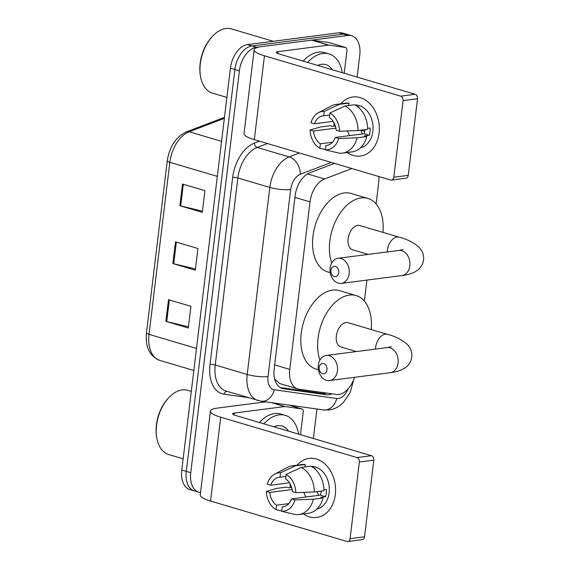 <?xml version="1.0" encoding="UTF-8"?>
<svg xmlns="http://www.w3.org/2000/svg" width="570" height="570" viewBox="0 0 570 570"><rect width="100%" height="100%" fill="white"/><g stroke="black" fill="none" stroke-linecap="round" stroke-linejoin="round"><path stroke-width="0.85" d="M351.868 168.542L324.537 178.973A22.33 13.808 106.5 0 0 310.016 201.873L289.745 369.389A22.33 13.808 106.5 0 0 297.846 388.932A22.33 13.808 106.5 0 0 299.093 389.203L336.378 394.426A22.33 13.808 106.5 0 0 338.844 394.433A22.33 13.808 106.5 0 0 354.512 377.319M274.818 379.591A22.33 17.471 98 0 0 274.968 379.257L279.649 383.539L297.846 388.932M376.115 203.939L378.651 182.97A22.33 13.808 106.5 0 0 378.772 176.508M364.358 301.088L366.902 280.091M334.497 163.391L309.653 172.874A22.33 13.808 106.5 0 0 295.132 195.774L274.177 368.925A22.33 13.808 106.5 0 0 282.278 388.469A22.33 13.808 106.5 0 0 283.525 388.74L326.403 394.739A22.33 13.808 106.5 0 0 328.869 394.746A22.33 13.808 106.5 0 0 332.075 393.82M326.24 393.008A22.33 13.808 -73.5 0 1 324.387 393.421A22.33 13.808 -73.5 0 1 321.915 393.414L280.269 387.579M200.562 492.587A22.33 13.808 -73.5 0 1 198.859 492.266A22.33 13.808 -73.5 0 1 190.758 472.722L239.393 70.83A22.33 13.808 -73.5 0 1 256.457 47.274L347.935 35.454A22.33 13.808 -73.5 0 1 351.654 35.732A22.33 13.808 -73.5 0 1 359.756 55.276L357.119 77.093M316.948 409.011L313.379 438.508M351.654 35.732L342.684 33.074A22.33 13.808 -73.5 0 0 338.965 32.796L247.487 44.617A22.33 13.808 -73.5 0 0 230.422 68.165L181.787 470.065A22.33 13.808 -73.5 0 0 189.888 489.601L194.37 490.934A22.33 13.808 -73.5 0 1 186.269 471.39L234.904 69.497A22.33 13.808 -73.5 0 1 251.976 45.949L343.454 34.129A22.33 13.808 -73.5 0 1 347.173 34.407A22.33 13.808 -73.5 0 0 343.454 34.129L251.976 45.949A22.33 13.808 -73.5 0 0 234.904 69.497L186.269 471.39A22.33 13.808 -73.5 0 0 194.37 490.934L198.859 492.266M168.499 299.678L190.936 306.325L188.307 328.007L165.877 321.366L168.499 299.678M182.5 184.024L204.929 190.672L202.307 212.361L179.871 205.713L182.5 184.024M175.496 241.851L197.933 248.499L195.311 270.187L172.874 263.54L175.496 241.851M195.453 268.983L173.715 263.76A5.957 1.233 -173.1 0 1 172.874 263.54M202.45 211.157L180.711 205.934A5.957 1.233 -173.1 0 1 179.871 205.713M188.456 326.81L166.718 321.587A5.957 1.233 -173.1 0 1 165.877 321.366M335.317 494.582A29.768 22.565 82.6 0 1 303.382 513.926A29.768 22.565 82.6 0 0 316.699 517.46L316.699 517.46A29.768 22.565 82.6 0 0 335.317 494.582A29.768 22.565 82.6 0 0 323.325 462.633A29.768 22.565 82.6 0 0 297.091 465.213A29.768 22.565 82.6 0 1 309.068 458.408A29.768 22.565 82.6 0 1 335.317 494.582M290.223 487.607A29.768 22.565 82.6 0 1 290.223 484.065A29.768 22.565 82.6 0 0 290.223 487.607M272.332 402.762L285.114 406.553L301.63 408.861A3.719 2.301 106.5 0 1 301.844 408.911A3.719 2.301 106.5 0 1 303.19 412.167L300.468 434.682M265.748 401.843L217.541 408.07A29.768 6.17 6.9 0 0 210.416 411.141A29.768 6.17 6.9 0 0 220.711 417.204L356.991 457.575L371.433 455.708L235.154 415.338A7.446 1.546 -173.1 0 1 232.581 413.82A7.446 1.546 -173.1 0 1 234.363 413.051L284.708 406.553L271.562 402.655M210.416 411.141L200.269 494.988A29.768 6.17 6.9 0 0 210.565 501.051L346.845 541.422A3.719 2.821 -97.4 0 0 347.757 541.5A3.719 2.821 -97.4 0 0 350.087 538.643L364.529 536.776A3.719 2.821 82.6 0 1 362.199 539.633L347.757 541.5M371.433 455.708A3.719 2.821 82.6 0 1 373.799 460.154L359.357 462.021L350.087 538.643M359.357 462.021A3.719 2.821 -97.4 0 0 356.991 457.575M373.799 460.154L364.529 536.776M285.114 406.553A3.719 2.301 106.5 0 0 284.708 406.553M318.666 495.366A18.611 14.108 82.6 0 1 317.127 491.611M321.266 491.076A14.884 11.286 -97.4 0 1 321.209 491.632A14.884 11.286 -97.4 0 1 320.418 495.138L291.526 498.871A14.884 11.286 82.6 0 1 283.012 506.801A14.884 11.286 82.6 0 1 282.214 506.873L283.803 506.666M288.805 503.631L276.607 505.205A14.884 11.286 82.6 0 1 269.81 492.437L292.132 489.552M305.983 497.004A14.884 11.286 82.6 0 1 303.817 492.373M323.895 489.772L326.453 489.438A21.582 16.359 82.6 0 1 326.261 493.128A21.582 16.359 82.6 0 1 325.577 496.67L320.76 497.289L323.033 497.966A24.56 18.618 82.6 0 1 308.327 513.292L298.701 514.532A24.56 18.618 82.6 0 1 295.502 514.582L281.68 511.311L282.214 506.873M311.313 466.431A21.582 16.359 82.6 0 1 329.147 492.751A21.582 16.359 82.6 0 1 316.827 509.131M313.058 467.514A21.582 16.359 82.6 0 1 315.296 468.49L314.476 468.597M291.619 487.428L288.726 487.799L286.446 487.129L276.82 488.369L266.361 491.418L269.81 492.437M289.453 482.783L270.686 485.213L267.237 484.186A19.352 14.67 82.6 0 1 274.776 474.076L287.515 467.379A24.56 18.618 82.6 0 1 292.403 465.818L302.036 464.571A24.56 18.618 82.6 0 1 305.228 464.522L295.602 465.768L280.533 472.765L279.998 477.211L285.898 476.449M304.936 466.944L305.228 464.522M310.835 466.182A24.56 18.618 82.6 0 1 323.91 490.734L314.284 491.981L295.851 492.665L292.403 491.646A14.884 11.286 82.6 0 0 285.606 478.871L286.14 474.425L301.209 467.428L310.835 466.182M292.403 465.818A24.56 18.618 82.6 0 1 295.602 465.768M301.209 467.428A24.56 18.618 82.6 0 1 314.284 491.981M276.607 505.205L276.072 509.651L281.715 510.991M276.072 509.651A19.352 14.67 82.6 0 1 266.361 491.418M274.776 474.076A19.352 14.67 82.6 0 1 280.533 472.765M286.14 474.425A19.352 14.67 82.6 0 1 295.851 492.665M270.686 485.213A14.884 11.286 82.6 0 1 279.2 477.275A14.884 11.286 82.6 0 1 279.998 477.211M291.526 498.871L294.982 499.897L313.407 499.206L323.033 497.966M313.407 499.206A24.56 18.618 82.6 0 1 298.701 514.532M294.982 499.897A19.352 14.67 82.6 0 1 281.68 511.311M320.418 495.138L325.577 496.67M183.148 458.829L168.727 454.554A33.495 20.712 -73.5 0 1 156.743 437.632A33.495 20.712 -73.5 0 1 168.485 397.995A33.495 20.712 -73.5 0 1 182.179 389.916A33.495 20.712 -73.5 0 1 187.758 390.329L191.306 391.383M263.874 423.845A37.214 23.014 -73.5 0 1 279.072 414.875A37.214 23.014 -73.5 0 1 285.271 415.338A37.214 23.014 -73.5 0 1 298.58 434.126M259.386 422.512A37.214 23.014 -73.5 0 1 274.59 413.549A37.214 23.014 -73.5 0 1 280.782 414.012L285.271 415.338M273.956 426.83A26.049 16.11 -73.5 0 1 277.761 425.719A26.049 16.11 -73.5 0 1 288.498 431.141M156.743 437.632L156.579 436.62A32.006 19.793 -73.5 0 1 167.794 398.751L168.485 397.995M326.995 369.788A5.208 3.947 -97.4 0 0 323.682 363.567A5.208 3.947 -97.4 0 0 319.143 367.465A5.208 3.947 -97.4 0 0 322.456 373.685A5.208 3.947 -97.4 0 0 326.995 369.788M318.345 365.178A12.654 9.59 82.6 0 1 326.261 355.452A12.654 9.59 82.6 0 1 337.419 370.828A12.654 9.59 82.6 0 1 329.503 380.553A12.654 9.59 82.6 0 1 318.345 365.178M391.284 346.717L386.923 347.615A12.654 9.59 -97.4 0 1 398.081 362.99A12.654 9.59 -97.4 0 1 390.165 372.716C395.324 372.167 399.855 370.835 403.767 368.712C408.369 365.969 411.041 362.093 411.789 357.084C412.26 352.039 410.585 347.636 406.773 343.874C400.881 339.171 394.419 335.994 387.379 334.334L348.12 322.706A12.654 7.823 106.5 0 0 346.011 322.549A12.654 7.823 106.5 0 0 336.613 334.248A12.654 7.823 106.5 0 0 340.931 346.966L356.428 351.555M319.955 360.097A40.933 25.315 -73.5 0 1 323.354 319.307A40.933 25.315 -73.5 0 1 349.339 295.082A40.933 25.315 -73.5 0 1 356.157 295.588A40.933 25.315 -73.5 0 1 371.205 329.546M318.452 369.802L316.072 369.103A40.933 25.315 -73.5 0 1 302.1 327.95A40.933 25.315 -73.5 0 1 332.517 290.094A40.933 25.315 -73.5 0 1 339.328 290.6L356.157 295.588M338.751 272.638A5.208 3.947 -97.4 0 0 335.438 266.418A5.208 3.947 -97.4 0 0 330.899 270.315A5.208 3.947 -97.4 0 0 334.212 276.536A5.208 3.947 -97.4 0 0 338.751 272.638M330.101 268.028A12.654 9.59 82.6 0 1 338.017 258.303A12.654 9.59 82.6 0 1 349.175 273.678A12.654 9.59 82.6 0 1 341.259 283.404A12.654 9.59 82.6 0 1 330.101 268.028M403.04 249.567L398.679 250.472A12.654 9.59 -97.4 0 1 409.837 265.841A12.654 9.59 -97.4 0 1 401.921 275.567C407.08 275.018 411.611 273.685 415.523 271.562C420.126 268.819 422.798 264.943 423.546 259.934C424.016 254.89 422.341 250.487 418.53 246.724C412.637 242.022 406.175 238.844 399.135 237.184L359.877 225.556A12.654 7.823 106.5 0 0 357.768 225.399A12.654 7.823 106.5 0 0 348.37 237.099A12.654 7.823 106.5 0 0 352.688 249.817L368.184 254.412M331.712 262.948A40.933 25.315 -73.5 0 1 335.11 222.158A40.933 25.315 -73.5 0 1 361.095 197.933A40.933 25.315 -73.5 0 1 367.914 198.438A40.933 25.315 -73.5 0 1 382.962 232.396M330.208 272.66L327.828 271.954A40.933 25.315 -73.5 0 1 313.856 230.8A40.933 25.315 -73.5 0 1 344.273 192.945A40.933 25.315 -73.5 0 1 351.084 193.451L367.914 198.438M379.05 133.166A29.768 22.565 82.6 0 1 347.116 152.511A29.768 22.565 82.6 0 0 360.432 156.045A29.768 22.565 82.6 0 0 379.05 133.166A29.768 22.565 82.6 0 0 367.066 101.218A29.768 22.565 82.6 0 0 340.824 103.797A29.768 22.565 82.6 0 1 352.809 96.993A29.768 22.565 82.6 0 1 379.05 133.166M333.956 126.191A29.768 22.565 82.6 0 1 333.956 122.65A29.768 22.565 82.6 0 0 333.956 126.191M328.854 45.137A3.719 2.301 106.5 0 0 328.441 45.137L311.619 40.149A3.719 2.301 -73.5 0 1 312.032 40.149L328.854 45.137L345.37 47.445A3.719 2.301 106.5 0 1 345.577 47.495A3.719 2.301 106.5 0 1 346.923 50.751L344.202 73.266M311.619 40.149L261.274 46.655A29.768 6.17 6.9 0 0 254.149 49.725A29.768 6.17 6.9 0 0 264.452 55.789L400.724 96.159L415.167 94.292L278.894 53.922A7.446 1.546 -173.1 0 1 276.322 52.404A7.446 1.546 -173.1 0 1 278.096 51.635L328.441 45.137M312.032 40.149L328.541 42.465A3.719 2.301 -73.5 0 1 328.755 42.508A3.719 2.301 -73.5 0 1 328.954 42.586M254.149 49.725L244.003 133.572A29.768 6.17 6.9 0 0 254.306 139.636L390.578 180.006A3.719 2.821 -97.4 0 0 391.49 180.084A3.719 2.821 -97.4 0 0 393.82 177.227L408.262 175.361A3.719 2.821 82.6 0 1 405.94 178.218L391.49 180.084M415.167 94.292A3.719 2.821 82.6 0 1 417.532 98.738L403.09 100.605L393.82 177.227M403.09 100.605A3.719 2.821 -97.4 0 0 400.724 96.159M417.532 98.738L408.262 175.361M362.399 133.95A18.611 14.108 82.6 0 1 360.86 130.195M365.007 129.661A14.884 11.286 -97.4 0 1 364.95 130.216A14.884 11.286 -97.4 0 1 364.152 133.722L335.267 137.456A14.884 11.286 82.6 0 1 326.753 145.386A14.884 11.286 82.6 0 1 325.954 145.457L327.536 145.25M332.538 142.215L320.347 143.79A14.884 11.286 82.6 0 1 313.543 131.022L335.873 128.136M349.716 135.589A14.884 11.286 82.6 0 1 347.558 130.958M367.636 128.357L370.186 128.022A21.582 16.359 82.6 0 1 369.994 131.713A21.582 16.359 82.6 0 1 369.31 135.254L364.501 135.874L366.774 136.551A24.56 18.618 82.6 0 1 352.06 151.876L342.435 153.116A24.56 18.618 82.6 0 1 339.236 153.166L325.413 149.896L325.954 145.457M355.046 105.015A21.582 16.359 82.6 0 1 372.88 131.335A21.582 16.359 82.6 0 1 360.568 147.715M356.791 106.098A21.582 16.359 82.6 0 1 359.036 107.075L358.209 107.181M335.352 126.013L332.46 126.383L330.187 125.713L320.554 126.953L310.094 130.003L313.543 131.022M333.186 121.367L314.419 123.797L310.971 122.771A19.352 14.67 82.6 0 1 318.509 112.661L331.248 105.963A24.56 18.618 82.6 0 1 336.143 104.403L345.769 103.156A24.56 18.618 82.6 0 1 348.968 103.106L339.335 104.353L324.273 111.35L323.732 115.796L329.638 115.033M348.669 105.528L348.968 103.106M354.576 104.766A24.56 18.618 82.6 0 1 367.65 129.319L358.017 130.566L339.592 131.25L336.143 130.231A14.884 11.286 82.6 0 0 329.339 117.456L329.88 113.01L344.943 106.013L354.576 104.766M336.143 104.403A24.56 18.618 82.6 0 1 339.335 104.353M344.943 106.013A24.56 18.618 82.6 0 1 358.017 130.566M320.347 143.79L319.806 148.236L325.456 149.575M319.806 148.236A19.352 14.67 82.6 0 1 310.094 130.003M318.509 112.661A19.352 14.67 82.6 0 1 324.273 111.35M329.88 113.01A19.352 14.67 82.6 0 1 339.592 131.25M314.419 123.797A14.884 11.286 82.6 0 1 322.934 115.86A14.884 11.286 82.6 0 1 323.732 115.796M335.267 137.456L338.715 138.482L357.141 137.79L366.774 136.551M357.141 137.79A24.56 18.618 82.6 0 1 342.435 153.116M338.715 138.482A19.352 14.67 82.6 0 1 325.413 149.896M364.152 133.722L369.31 135.254M226.881 97.413L212.46 93.138A33.495 20.712 -73.5 0 1 200.476 76.216A33.495 20.712 -73.5 0 1 212.218 36.58A33.495 20.712 -73.5 0 1 225.912 28.5A33.495 20.712 -73.5 0 1 231.491 28.913L273.258 41.289M307.608 62.429A37.214 23.014 -73.5 0 1 322.812 53.459A37.214 23.014 -73.5 0 1 329.004 53.922A37.214 23.014 -73.5 0 1 342.321 72.711M303.119 61.097A37.214 23.014 -73.5 0 1 318.324 52.134A37.214 23.014 -73.5 0 1 324.522 52.597L329.004 53.922M317.69 65.415A26.049 16.11 -73.5 0 1 321.494 64.303A26.049 16.11 -73.5 0 1 332.239 69.725M200.476 76.216L200.312 75.204A32.006 19.793 -73.5 0 1 211.534 37.335L212.218 36.58M325.285 392.873A22.33 17.471 98 0 1 324.864 393.343M274.662 364.921L289.745 369.389M294.932 197.405L310.016 201.873M307.494 173.928L324.537 178.973M331.291 162.443L300.354 174.256A14.884 9.206 106.5 0 0 290.671 189.518L268.043 376.549A14.884 9.206 106.5 0 0 274.277 389.759L336.72 398.501A14.884 9.206 106.5 0 0 338.366 398.501A14.884 9.206 106.5 0 0 348.206 388.783M336.72 398.501A14.884 11.649 98 0 1 323.439 409.923L329.061 409.944C333.144 409.374 336.877 407.814 340.254 405.256L343.446 402.449L350.201 392.431L353.307 381.266A14.884 3.085 -173.1 0 1 352.631 382.05M247.929 397.547L224.046 394.198A33.495 20.712 -73.5 0 1 210.017 364.479L232.653 177.448A33.495 20.712 -73.5 0 1 254.434 143.106L259.493 141.175M190.758 472.722L181.787 470.065M347.935 35.454L338.965 32.796M256.457 47.274L247.487 44.617M239.393 70.83L230.422 68.165M257.996 400.525A29.768 18.411 -73.5 0 1 247.195 374.469L215.232 365A29.768 18.411 106.5 0 0 226.034 391.056L260.996 401.173L323.439 409.923M360.96 130.523A29.768 18.411 -73.5 0 1 364.123 130.993L361.259 130.145M268.043 376.549A14.884 3.085 -173.1 0 1 247.195 374.469L269.831 187.437A29.768 18.411 -73.5 0 1 289.19 156.907L257.22 147.438A29.768 18.411 106.5 0 0 237.861 177.968L215.232 365A3.719 0.77 6.9 0 0 210.017 364.479M300.354 174.256A14.884 10.574 69.1 0 0 289.19 156.907L299.428 153.002M267.458 143.533L257.22 147.438A3.719 2.643 -110.9 0 1 254.434 143.106M290.671 189.518A14.884 3.085 -173.1 0 1 269.831 187.437L237.861 177.968A3.719 0.77 6.9 0 0 232.653 177.448M226.938 391.326A3.719 2.914 -82 0 0 224.046 394.198M274.277 389.759A14.884 11.649 98 0 1 260.996 401.173M321.915 393.414L326.403 394.739M281.081 388.013L283.525 388.74M196.508 348.42L149.026 334.355A7.446 1.546 -173.1 0 1 146.454 332.837L167.274 160.783A7.446 1.546 6.9 0 0 169.846 162.3L149.026 334.355A29.768 18.411 106.5 0 0 159.828 360.411C149.654 356.307 145.193 347.116 146.454 332.837M167.274 160.783C169.518 146.504 175.938 136.85 186.525 131.827A7.446 5.287 69.1 0 1 189.204 131.77A29.768 18.411 106.5 0 0 169.846 162.3L217.327 176.365M224.345 118.353L189.204 131.77L221.566 141.353M176.337 242.1L173.715 263.76M169.333 299.927L166.718 321.587M183.333 184.274L180.711 205.934M220.711 417.204L210.565 501.051M234.363 413.051L234.128 414.989M301.63 408.861L288.847 405.078M387.379 334.334A12.654 7.823 106.5 0 0 385.27 334.177A12.654 7.823 106.5 0 0 375.601 347.522A12.654 7.823 106.5 0 0 375.473 349.096M399.135 237.184A12.654 7.823 106.5 0 0 397.026 237.027A12.654 7.823 106.5 0 0 387.358 250.373A12.654 7.823 106.5 0 0 387.23 251.947M264.452 55.789L254.306 139.636M278.096 51.635L277.868 53.573M345.37 47.445L328.541 42.465M364.8 131.207L364.123 130.993M353.307 381.266L353.429 380.268M186.525 131.827L224.466 117.342M159.828 360.411L193.836 370.486M301.844 408.911L288.954 405.092M386.923 347.615L326.261 355.452M390.165 372.716L329.503 380.553M398.679 250.472L338.017 258.303M401.921 275.567L341.259 283.404M345.577 47.495L328.755 42.508"/></g></svg>
